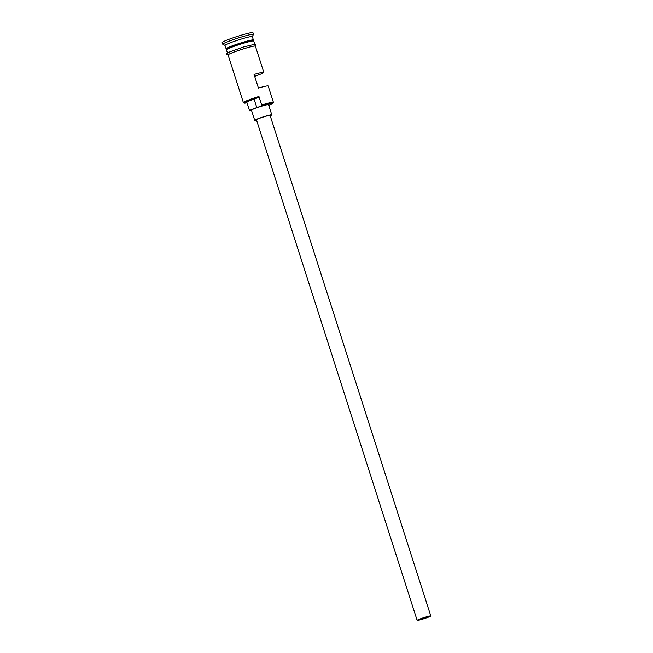 <?xml version="1.0" encoding="UTF-8"?>
<svg xmlns="http://www.w3.org/2000/svg" width="653" height="653" viewBox="0 0 653 653"><rect width="100%" height="100%" fill="white"/><g stroke="black" fill="none" stroke-linecap="round" stroke-linejoin="round"><path stroke-width="0.98" d="M268.742 105.362A13.623 0.996 162.2 0 0 272.938 103.305A13.623 0.996 162.2 0 0 261.796 105.77A13.623 0.996 162.2 0 0 261.38 105.9L261.673 105.002A14.342 1.053 -17.8 0 1 273.419 102.325A14.342 1.053 -17.8 0 1 273.403 102.407L272.938 103.305M424.809 617.412A6.277 0.457 162.2 0 0 417.993 620.072A6.277 0.457 162.2 0 0 423.128 618.905A6.277 0.457 162.2 0 0 429.943 616.236A6.277 0.457 162.2 0 0 424.809 617.412M423.013 619.011A7.175 0.522 162.2 0 0 430.8 615.967A7.175 0.522 162.2 0 0 424.923 617.305A7.175 0.522 162.2 0 0 417.136 620.35A7.175 0.522 162.2 0 0 423.013 619.011M430.8 615.967L270.089 115.41A7.175 0.522 162.2 0 0 264.212 116.748A7.175 0.522 162.2 0 0 256.433 119.793L417.136 620.35M270.211 115.785A8.962 0.653 162.2 0 0 271.795 114.863A8.962 0.653 162.2 0 0 264.457 116.536A8.962 0.653 162.2 0 0 254.719 120.348A8.962 0.653 162.2 0 0 256.547 120.168M271.795 114.863L268.514 104.651A8.962 0.653 162.2 0 0 261.176 106.325A8.962 0.653 162.2 0 0 251.446 110.128L254.719 120.348M226.469 48.893A14.342 1.053 -17.8 0 1 226.093 48.779A14.342 1.053 -17.8 0 1 241.667 42.69A14.342 1.053 -17.8 0 1 253.413 40.004A14.342 1.053 -17.8 0 1 253.078 40.38L253.176 40.462A13.982 1.02 162.2 0 0 241.732 43.074A13.982 1.02 162.2 0 0 226.55 49.008L226.599 48.869M227.448 52.991L226.428 49.799A14.342 1.053 -17.8 0 1 241.994 43.71A14.342 1.053 -17.8 0 1 253.739 41.033L254.76 44.224M226.093 48.779L224.999 45.375A14.342 1.053 -17.8 0 1 240.573 39.286A14.342 1.053 -17.8 0 1 252.319 36.601L253.413 40.004M225.016 45.408L222.82 44.29A16.137 1.184 -17.8 0 1 222.746 44.216A16.137 1.184 -17.8 0 1 240.263 37.368A16.137 1.184 -17.8 0 1 253.478 34.356A16.137 1.184 -17.8 0 1 253.462 34.446L252.327 36.641M254.67 76.336A14.342 1.053 162.2 0 0 263.796 72.361A14.342 1.053 162.2 0 0 254.058 74.434L258.433 88.057A14.342 1.053 -17.8 0 1 268.171 85.976L273.419 102.325M261.38 105.9A10.758 0.792 162.2 0 1 256.817 107.598L254.082 99.085A10.758 0.792 162.2 0 0 258.653 97.387A13.623 0.996 162.2 0 0 244.328 103.101L243.43 102.643A14.342 1.053 -17.8 0 1 243.373 102.578L228.06 54.909A14.342 1.053 -17.8 0 1 243.634 48.82A14.342 1.053 -17.8 0 1 255.38 46.134L263.796 72.361M261.673 105.002L258.939 96.489L258.653 97.387M222.746 44.216L222.2 42.518A16.137 1.184 -17.8 0 1 239.716 35.67A16.137 1.184 -17.8 0 1 252.931 32.65L253.478 34.356M244.328 103.101A13.623 0.996 162.2 0 0 247.014 102.782M254.082 99.085A10.938 0.8 162.2 0 0 246.834 102.219L249.568 110.732A10.938 0.8 162.2 0 0 251.585 110.569M243.373 102.578A14.342 1.053 -17.8 0 1 258.939 96.489M256.817 107.598A10.938 0.8 162.2 0 0 249.568 110.732M226.64 49.546L226.656 49.35A13.982 1.02 -17.8 0 1 241.839 43.416A13.982 1.02 -17.8 0 1 253.291 40.796L253.176 40.462M255.429 46.298A14.521 1.061 162.2 0 0 243.659 48.795A14.521 1.061 162.2 0 0 228.117 55.064M255.445 46.347L256.131 44.959L254.964 44.224L243.12 47.089L228.885 52.216L226.828 53.636L226.771 54.387L228.134 55.121"/></g></svg>
